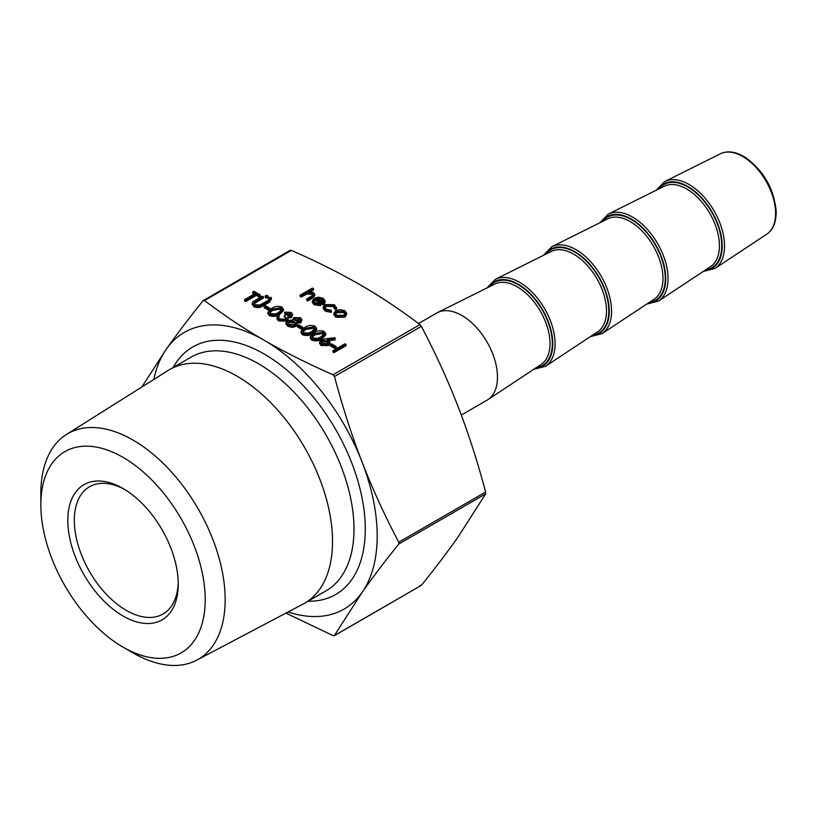 <?xml version="1.0" encoding="UTF-8"?>
<svg xmlns="http://www.w3.org/2000/svg" width="817" height="817" viewBox="0 0 817 817"><rect width="100%" height="100%" fill="white"/><g stroke="black" fill="none" stroke-linecap="round" stroke-linejoin="round"><path stroke-width="1.23" d="M346.01 345.724L334.061 352.627L332.989 352.015L332.989 350.707L344.937 343.804L346.01 344.427L346.01 345.724M336.206 347.848L334.98 348.563L330.374 345.908L330.374 344.6L331.6 343.896L336.206 346.551L336.206 347.848M335.154 338.555L327.168 339.515L330.007 342.221L328.526 344.253L321.122 344.212L319.59 342.129L321.142 340.025L325.952 338.789L334.98 337.697L335.154 339.852L329.128 340.587M330.007 342.221L330.007 343.528L328.526 345.56L321.122 345.52L319.59 343.436L319.59 342.129M312.901 333.52C309.796 335.654 306.324 336.073 302.494 334.766L301.034 332.733L301.034 331.436L304.782 327.525C307.815 325.36 311.246 324.921 315.066 326.197L316.557 328.281L312.901 332.213C309.796 334.357 306.324 334.766 302.494 333.459L301.034 331.436M316.557 328.281L316.557 329.588L314.198 332.703M269.304 310.021L268.762 310.337L264.167 307.682L264.167 306.375L265.392 305.67L269.988 308.315L269.988 309.48M270.989 298.695L270.989 299.849L268.997 299.849L268.997 298.695M267.619 296.745L267.619 297.899L265.627 297.899L265.627 296.745M263.401 296.724L254.7 301.81L253.893 303.005L255.18 304.721L259.775 305.047L268.916 299.91L269.988 300.533L262.768 304.7C260.102 306.508 257.192 306.763 254.016 305.466L252.218 303.127L252.8 301.851L262.328 296.111L263.401 296.724L263.401 298.031L254.107 303.699M269.988 300.533L269.988 301.841L262.768 306.007C260.102 307.815 257.192 308.07 254.016 306.773L252.218 304.435L252.218 303.127M254.148 294.11L252.667 293.252L252.667 291.955L253.903 291.24L260.184 294.866L260.184 296.173L258.958 296.877L256.354 295.376L245.621 301.575L244.549 300.952L244.549 299.645L255.282 293.456L252.667 291.955M346.704 314.392L344.794 317.231L335.777 317.221L333.857 314.678L333.857 313.371L335.746 310.705L340.046 309.612L344.825 310.695L346.704 313.442L344.794 315.924L335.777 315.913L333.857 313.371M313.473 288.707L308.295 291.689L313.422 292.568L314.8 294.416L312.268 297.01L307.805 299.584L306.732 298.971L312.707 295.376L313.238 294.386L312.165 293.078L306.875 292.7L301.207 295.785L300.135 295.162L312.4 288.084L313.473 288.707L313.473 290.004L310.542 291.7M314.8 294.416L314.8 295.723L312.268 298.317L307.805 300.891L306.732 300.268L306.732 298.971M312.993 295.049L312.165 294.386L306.875 294.008L301.207 297.082L300.135 296.469L300.135 295.162M141.811 387.013L166.402 349.033C176.635 334.48 188.87 318.364 203.096 300.676L204.505 300.554C223.878 315.239 243.783 328.485 264.228 340.301C284.684 352.096 307.631 363.596 333.06 374.778L334.47 376.525C342.64 407.142 351.831 435.635 362.054 461.993A159.744 92.229 -120 0 0 264.228 340.301A159.744 92.229 -120 0 0 166.402 349.033A159.744 92.229 -120 0 0 153.81 379.456M419.958 585.472L421.368 585.35C435.604 567.662 447.828 551.546 458.061 536.994L485.645 493.897L485.645 492.028C477.475 461.401 468.284 432.918 458.061 406.56C447.828 380.211 435.604 353.475 421.368 326.351L419.958 324.604C400.585 309.919 380.681 296.673 360.236 284.857C339.78 273.062 316.833 261.563 291.403 250.38L289.994 250.513M320.632 304.384L320.632 305.691L314.188 304.751L312.319 302.382L312.319 301.075L314.29 298.317L318.211 297.214L323.256 298.246L325.054 301.269L322.981 303.567L315.158 299.053L313.779 300.932L315.127 302.75L320.182 303.546L320.632 304.384L314.188 303.454L312.319 301.075M325.054 302.576L325.115 300.738L325.054 302.576L322.981 304.874L315.158 300.36L313.922 301.585M336.41 309.51L336.41 308.203L334.95 308.009L333.305 305.282L326.146 305.098L324.737 307.08L326.412 309.275L331.12 310.215L331.426 311.073L325.329 309.878L323.185 307.029L324.972 304.537L334.459 304.71L336.41 308.203L336.584 307.406L336.41 309.51L334.95 309.306L333.305 306.589L326.146 306.406L324.87 307.723M331.426 311.073L331.426 312.38L325.329 311.185L323.185 308.336L323.185 307.029M283.448 309.173L283.448 310.47L279.792 314.402C276.687 316.547 273.225 316.955 269.385 315.648L267.925 313.626L267.925 312.319L271.673 308.407C274.716 306.252 278.137 305.803 281.957 307.09L283.448 309.173L279.792 313.105C276.687 315.239 273.225 315.658 269.385 314.341L267.925 312.319M290.923 315.25L289.964 314.433L285.623 314.045L284.551 313.432L284.551 312.125L291.179 312.411L292.741 314.504L291.557 317.527L287.707 318.14L287.982 319.478L286.573 321.112L278.577 320.948L276.84 318.701L278.117 315.311L279.189 315.934L278.474 318.732M292.741 314.504L291.557 317.527M287.707 318.14L287.982 319.478L287.982 318.17L286.573 319.804L286.573 321.112M286.124 318.579L284.245 316.965L284.245 315.668L285.47 314.953L290.495 315.597L291.148 314.637L289.964 313.125L289.964 314.433M301.963 319.804L300.758 321.53L296.561 321.99L296.99 323.358L295.693 325.156L292.312 326.065L287.829 324.992L285.96 322.735L287.472 320.53L293.109 319.998L293.895 317.527L300.472 317.772L301.963 319.804L300.758 322.827L296.561 323.297M296.99 323.358L295.693 326.463L292.312 327.372L287.829 326.3L285.96 324.043L285.96 322.735M302.413 329.128L301.871 329.445L297.276 326.79L297.276 325.483L298.501 324.778L303.097 327.433L303.097 328.597M325.748 333.591L325.748 334.899L322.092 338.83C318.987 340.965 315.525 341.383 311.696 340.076L310.235 338.044L310.235 336.747L313.973 332.836C317.016 330.671 320.448 330.231 324.257 331.508L325.748 333.591L322.092 337.523C318.987 339.658 315.525 340.076 311.696 338.769L310.235 336.747M288.064 611.984A159.744 92.229 -120 0 0 362.054 592.427A159.744 92.229 -120 0 0 362.054 461.993C372.286 488.341 384.511 515.078 398.747 542.192L398.747 544.071C384.511 561.759 372.286 577.874 362.054 592.427L334.255 635.728L421.368 585.35L334.47 635.514L333.06 635.646L285.95 613.097M123.03 647.146A116.218 67.096 -120 0 0 205.2 599.698A116.218 67.096 -120 0 0 123.03 457.357A116.218 67.096 -120 0 0 40.85 504.804A116.218 67.096 -120 0 0 123.03 647.135A116.218 67.096 -120 0 0 123.03 647.146M67.821 520.378A78.075 45.078 -120 0 0 123.03 615.998A78.075 45.078 -120 0 0 178.239 584.124A78.075 45.078 -120 0 0 123.03 488.505A78.075 45.078 -120 0 0 67.821 520.378M418.539 323.532L436.748 313.023A50.317 29.055 60 0 1 437.646 312.533A50.317 29.055 60 0 1 461.901 315.515A50.317 29.055 60 0 1 494.53 359.051A50.317 29.055 60 0 1 487.933 399.636A50.317 29.055 60 0 1 487.065 400.177L461.299 415.056M203.096 300.676L290.209 250.298M178.208 582.204A73.479 42.423 60 0 1 163.012 614.016A73.479 42.423 60 0 1 106.394 594.327A73.479 42.423 60 0 1 74.316 520.378A73.479 42.423 60 0 1 89.533 486.738A73.479 42.423 60 0 1 124.674 489.485M40.85 504.804L40.85 493.284A130.332 75.246 60 0 1 66.422 434.481A130.332 75.246 60 0 1 133.008 440.067A130.332 75.246 60 0 1 218.537 556.234A130.332 75.246 60 0 1 196.713 660.167A130.332 75.246 60 0 1 133.008 652.906L123.03 647.135M66.422 434.481L168.179 370.418A134.938 77.901 60 0 1 169.65 369.529A134.938 77.901 60 0 1 237.114 376.208A134.938 77.901 60 0 1 325.268 495.112A134.938 77.901 60 0 1 304.578 603.242A134.938 77.901 60 0 1 303.076 604.069L196.713 660.167M301.207 295.785L301.207 297.082M306.875 292.7L306.875 294.008M312.165 293.078L312.165 294.386M307.805 299.584L307.805 300.891M316.342 298.501L322.981 302.331L323.746 300.901L322.245 298.899L319.171 298.072L316.342 298.501M315.158 299.053L315.158 300.36M322.981 303.567L322.981 304.874M314.188 303.454L314.188 304.751M323.583 301.534L322.245 300.196L317.966 299.43M322.245 298.899L322.245 300.196M319.171 298.072L319.171 299.369M325.329 309.878L325.329 311.185M326.146 305.098L326.146 306.406M333.305 305.282L333.305 306.589M335.011 307.539L334.95 309.306M343.743 311.308L336.818 311.328L335.368 313.32L336.849 315.291L343.712 315.311L345.152 313.299L343.743 311.308L343.743 312.615L336.818 312.635L335.511 313.963M335.777 315.913L335.777 317.221M344.794 315.924L344.794 317.231M345.029 313.953L343.743 312.615M336.818 311.328L336.818 312.635M260.184 294.866L258.958 295.58L256.354 294.069L245.621 300.268L245.621 301.575M245.621 300.268L244.549 299.645M256.354 294.069L256.354 295.376M258.958 295.58L258.958 296.877M254.016 305.466L254.016 306.773M254.7 301.81L254.7 303.117M267.619 295.448L267.619 296.591L265.627 296.591L265.627 295.448L267.619 295.448L267.619 297.899M265.627 295.448L265.627 297.899M270.989 297.388L270.989 298.542L268.997 298.542L268.997 297.388L270.989 297.388L270.989 299.849M268.997 297.388L268.997 299.849M269.988 308.315L268.762 309.03L268.762 310.337M268.762 309.03L264.167 306.375M272.745 309.03L269.62 312.145L270.652 313.657L275.268 313.953L278.73 312.482L281.783 309.265L280.772 307.815L272.745 309.03L272.745 310.337L269.784 312.799M269.385 314.341L269.385 315.648M279.792 313.105L279.792 314.402M280.772 307.815L280.772 309.122L272.745 310.337M281.62 309.96L280.772 309.122M289.964 313.125L285.623 312.748L285.623 314.045M279.189 315.934L278.474 317.425L279.822 318.947L285.399 319.253L286.297 317.905L284.245 315.668M286.573 319.804L278.577 319.651L278.577 320.948M278.577 319.651L276.84 317.394M287.707 316.833L287.982 318.17L287.707 316.833L291.557 316.22M285.623 312.748L284.551 312.125M299.185 318.446L294.957 318.15L294.304 319.161L295.397 320.683L299.727 320.887L300.38 319.866L299.185 318.446L299.185 319.753L294.488 319.856M293.109 319.998L292.833 319.059L292.833 320.366M294.191 321.408L288.513 321.163L287.584 322.47L289.065 324.288L294.6 324.553L295.509 323.205L294.191 321.408L294.191 322.715L288.513 322.47L287.778 323.144M300.758 321.53L300.758 322.827M287.829 324.992L287.829 326.3M292.312 326.065L292.312 327.372M295.693 325.156L295.693 326.463M300.145 320.54L299.185 319.753M294.957 318.15L294.957 319.457M295.356 323.828L294.191 322.715M288.513 321.163L288.513 322.47M303.097 327.433L301.871 328.138L301.871 329.445M301.871 328.138L297.276 325.483M305.854 328.138L302.729 331.263L303.761 332.774L308.377 333.07L311.828 331.59L314.892 328.383L313.871 326.933L305.854 328.138L305.854 329.445L302.893 331.906M302.494 333.459L302.494 334.766M312.901 332.213L312.901 333.489M313.871 326.933L313.871 328.23L305.854 329.445M314.729 329.067L313.871 328.23M315.056 333.448L311.92 336.573L312.952 338.075L317.568 338.371L321.03 336.9L324.094 333.693L323.072 332.243L315.056 333.448L315.056 334.756L312.084 337.217M311.696 338.769L311.696 340.076M322.092 337.523L322.092 338.83M323.072 332.243L323.072 333.54L315.056 334.756M323.92 334.378L323.072 333.54M327.066 340.74L322.174 340.669L321.255 341.955L322.409 343.538L327.382 343.671L328.291 342.394L327.066 340.74L327.066 342.047L322.174 341.966L321.428 342.64M321.122 344.212L321.122 345.52M328.526 344.253L328.526 345.56M328.117 343.017L327.066 342.047M322.174 340.669L322.174 341.966M336.206 346.551L334.98 347.256L334.98 348.563M334.98 347.256L330.374 344.6M346.01 344.427L334.061 351.32L334.061 352.627M334.061 351.32L332.989 350.707M419.958 324.604L333.06 374.778M204.505 300.554L291.403 250.38M173.204 367.476A142.924 82.517 60 0 1 335.685 429.476A142.924 82.517 60 0 1 308.132 601.189M437.646 312.533L494.826 284.04A46.406 26.798 60 0 1 517.192 286.787A46.406 26.798 60 0 1 547.288 326.933A46.406 26.798 60 0 1 541.211 364.372L487.933 399.636M536.279 367.63A48.009 27.717 -120 0 0 542.386 310.133A48.009 27.717 -120 0 0 489.536 286.675M488.382 287.247A48.642 28.084 60 0 1 542.702 309.949A48.642 28.084 60 0 1 535.206 368.344M495.357 279.322L551.301 251.432A46.406 26.798 60 0 1 596.88 278.668A46.406 26.798 60 0 1 597.687 331.763L545.562 366.271A50.235 29.003 -120 0 0 544.684 308.806A50.235 29.003 -120 0 0 495.357 279.322L486.82 288.033M592.764 335.021A48.009 27.717 -120 0 0 598.861 277.525A48.009 27.717 -120 0 0 546.022 254.067M544.857 254.638A48.642 28.084 60 0 1 599.178 277.341A48.642 28.084 60 0 1 591.682 335.736M551.832 246.714L607.787 218.823A46.406 26.798 60 0 1 653.365 246.06A46.406 26.798 60 0 1 654.162 299.155L602.037 333.663A50.235 29.003 -120 0 0 601.169 276.197A50.235 29.003 -120 0 0 551.832 246.714L543.295 255.425M649.239 302.413A48.009 27.717 -120 0 0 655.346 244.916A48.009 27.717 -120 0 0 602.497 221.458M601.343 222.03A48.642 28.084 60 0 1 655.663 244.732A48.642 28.084 60 0 1 648.167 303.127M608.318 214.105L664.262 186.215A46.406 26.798 60 0 1 709.84 213.462A46.406 26.798 60 0 1 710.647 266.546L658.522 301.065A50.235 29.003 -120 0 0 657.644 243.589A50.235 29.003 -120 0 0 608.318 214.105L599.77 222.816M705.725 269.804A48.009 27.717 -120 0 0 711.821 212.308A48.009 27.717 -120 0 0 658.982 188.85M657.818 189.421A48.642 28.084 60 0 1 712.138 212.124A48.642 28.084 60 0 1 704.642 270.519M703.182 271.489L714.998 268.456A50.235 29.003 -120 0 0 714.129 210.98A50.235 29.003 -120 0 0 664.793 181.497L656.255 190.208M664.793 181.497L720.38 153.79A46.436 26.808 60 0 1 765.978 181.047A46.436 26.808 60 0 1 766.785 234.173L714.998 268.456M398.747 544.071L485.645 493.897M485.645 492.028L398.747 542.192M334.47 376.525L421.368 326.351M304.578 603.242L326.044 590.844A134.938 77.901 -120 0 0 346.725 482.724A134.938 77.901 -120 0 0 258.58 363.82A134.938 77.901 -120 0 0 191.117 357.131L169.65 369.529M304.373 293.957L304.373 295.264M312.268 297.01L312.268 298.317M262.768 304.7L262.768 306.007M256.242 300.86L256.242 302.167M533.746 369.315L545.562 366.271M590.221 336.706L602.037 333.663M646.707 304.098L658.522 301.065M720.38 153.79C727.426 150.389 735.76 151.594 745.37 157.405C763.548 170.61 773.811 188.39 776.15 210.735C776.375 221.948 773.25 229.761 766.785 234.173M265.208 297.327L265.208 296.02M268.027 297.327L268.027 296.02M268.579 299.267L268.579 297.97M271.397 299.267L271.397 297.97M288.023 319.1L288.023 317.793"/></g></svg>

